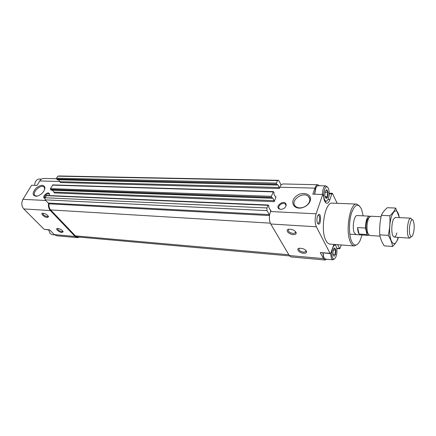 <?xml version="1.0" encoding="UTF-8"?>
<svg xmlns="http://www.w3.org/2000/svg" width="436" height="436" viewBox="0 0 436 436"><rect width="100%" height="100%" fill="white"/><g stroke="black" fill="none" stroke-linecap="round" stroke-linejoin="round"><path stroke-width="0.65" d="M334.75 247.904L335.916 250.259C335.099 251.588 334.979 252.984 335.551 254.45L334.02 256.33L333.104 255.213L332.837 253.986L333.208 249.757L333.567 248.863L334.75 247.904C334.445 248.634 334.832 249.419 335.916 250.259L335.551 254.45L334.02 256.33M326.842 189.638L328.09 192.341C327.245 193.748 327.12 195.186 327.709 196.658C326.455 197.181 325.91 197.737 326.079 198.32L325.158 197.121L324.82 195.628L325.202 191.268L326.842 189.638C326.542 190.516 326.962 191.42 328.09 192.341L327.709 196.658C327.256 197.928 326.711 198.478 326.079 198.32M56.506 178.733L43.753 178.444C42.15 178.46 40.826 179.3 39.774 180.951L37.065 185.414L31.594 185.245L22.972 199.345C21.211 202.904 21.473 206.103 23.767 208.931L44.15 229.341L49.797 230.028M268.222 205.007L46.608 195.432L45.012 197.737L45.175 199.841L48.227 203.062L269.295 214.61L266.974 210.615L266.897 207.956L268.222 205.007L268.876 205.961L268.761 207.394L270.451 210.337L270.941 210.185L269.633 214.523C269.088 218.382 269.464 221.543 270.756 224L289.308 255.556L291.079 256.94L325.087 260.014L326.624 259.24M274.19 201.683L54.119 192.914L54.053 192.085L274.162 200.636L274.19 201.683L276.048 196.821L275.568 196.952L273.928 193.976L274.042 192.559L273.394 191.595L271.399 196.32L271.426 197.377L271.977 198.26L272.505 197.672L274.162 200.636M52.32 190.194L54.053 192.085M273.394 191.595L52.832 184.891L50.418 188.608L50.478 189.442L51.339 190.101M279.22 188.521L60.206 182.526L60.146 181.703L279.193 187.485L277.579 184.488L277.073 185.049L276.533 184.155L276.506 183.109L277.481 180.58L278.659 180.302L280.839 184.395L280.866 185.104L279.22 188.521L279.193 187.485M58.413 179.763L60.146 181.703M278.659 180.302L59.269 175.981L57.765 176.188L56.582 178.193L56.642 179.022L57.492 179.681M319.435 185.731L317.855 184.75L282.85 183.943L280.866 185.104M303.609 253.283C305.729 253.381 306.726 252.82 306.606 251.605C305.309 249.332 302.9 248.22 299.39 248.269C295.603 248.771 299.232 253.033 303.609 253.283M293.177 234.601C295.325 234.661 296.333 234.045 296.202 232.748C294.927 230.377 292.496 229.205 288.91 229.222C284.79 229.718 288.567 234.421 293.177 234.601M289.308 255.556L323.452 258.603L320.247 252.52L330.216 253.643L330.875 252.815L333.9 244.4M317.855 184.75C316.71 184.799 315.729 185.927 314.923 188.139L312.825 194.134L322.705 194.451L316.122 213.793C314.743 218.692 314.814 223.019 316.334 226.78L330.216 253.643M323.452 258.603L325.087 260.014M337.164 203.323L332.368 193.279L331.78 193.998L329.932 199.563C329.093 201.982 328.063 203.214 326.847 203.263C325.093 202.953 324.002 200.625 323.567 196.282L322.705 194.451M49.11 195.541L49.382 193.758C48.091 190.532 40.979 197.601 44.826 198.293L45.055 198.309M285.983 206.048L286.169 204.653C284.784 198.276 272.99 207.416 280.217 209.269C282.866 209.438 284.784 208.37 285.983 206.048M43.971 190.924L44.968 187.883C43.883 184.303 40.848 184.455 35.856 188.341C32.046 193.153 32.269 195.797 36.52 196.26C39.513 195.66 41.998 193.878 43.971 190.924M310.17 201.023C312.737 194.085 302.475 190.766 296.104 196.26C289.444 201.53 293.57 209.967 302.017 207.787C305.527 206.822 308.089 204.92 309.707 202.091L310.17 201.023M317.533 223.216L317.294 222.638C316.683 220.327 316.803 218.055 317.659 215.809C321.681 208.931 321.348 228.66 317.533 223.216M357.444 244.313L354.343 245.948L329.987 244.106C328.455 243.98 327.098 242.776 325.921 240.487C320.062 230.213 325.005 201.775 332.254 203.127L332.314 203.132M337.638 244.683L339.808 248.754L341.35 244.967M324.21 258.166L323.43 256.668L322.863 253.022M314.492 194.189L315.588 188.276L316.65 186.619M48.799 203.094L49.017 203.841C48.723 206.326 49.263 208.354 50.647 209.923L75.406 235.876L77.515 236.944L289.542 255.921M57.765 176.188L277.481 180.58M45.012 197.737L266.897 207.956M45.175 199.841L266.974 210.615M269.633 214.523L269.295 214.61M48.636 203.083C48.08 206.103 48.647 208.593 50.336 210.555L75.09 236.454L77.439 237.647L79.575 237.13M61.89 232.513L63.133 231.843C62.086 229.897 60.173 228.758 57.394 228.431C54.952 228.633 59.1 232.377 61.89 232.513M47.295 217.51L48.521 216.796C47.464 214.768 45.513 213.569 42.657 213.204C40.063 213.389 44.428 217.417 47.295 217.51M44.15 229.341L49.568 229.799L54.326 234.606L56.707 235.778L77.439 237.647M362.065 234.993L359.88 241.086C356.986 246.193 354.261 246.351 351.705 241.549C348.816 235.418 348.718 221.63 351.541 212.904C355.024 203.977 358.387 202.827 361.629 209.454L363.15 215.853M356.087 234.601L354.321 232.862C351.89 228.039 354.048 214.959 357.139 215.558L357.166 215.558M354.343 245.948C352.904 245.833 351.634 244.607 350.533 242.28C345.072 231.816 349.852 202.713 356.653 204.081L359.607 206.065M317.915 215.313L318.269 215.231C320.335 215.128 319.888 223.532 317.844 223.248L317.49 223.128M324.558 199.617C321.703 193.955 326.144 181.976 328.51 188.788C329.545 192.298 329.42 195.775 328.123 199.236C326.907 201.552 325.719 201.677 324.558 199.617M322.384 194.44C322.662 189.262 323.806 186.412 325.823 185.883L327.458 187.148M326.929 200.843L325.229 202.004M314.694 194.194L315.838 188.014C316.525 186.494 317.31 185.72 318.182 185.698L325.823 185.883M332.592 257.84C329.856 252.804 334.265 240.47 336.401 247.027C337.333 250.586 337.083 254.057 335.649 257.447C334.559 259.316 333.54 259.447 332.592 257.84M334.505 258.804L332.919 259.802L331.48 258.532L330.526 253.49M334.565 244.454L335.48 245.528M332.919 259.802L325.507 259.137L324.041 257.872L323.659 256.962L323.065 253.038M324.994 196.571L327.709 196.658M324.945 192.249L328.09 192.341M332.87 254.226L335.551 254.45M333.126 250.035L335.916 250.259M34.695 185.344C34.896 181.507 36.422 179.409 39.284 179.043L41.524 179.098M54.647 234.9L52.364 234.693L50.222 233.647L48.652 229.93M288.926 229.222L288.436 229.549C287.885 231.396 289.46 232.704 293.15 233.473L295.39 232.911L295.504 231.538M43.006 213.193L42.908 213.259C42.881 214.719 44.319 215.842 47.23 216.632L48.238 216.098M57.726 228.415L57.661 228.469C57.634 229.832 59.024 230.9 61.825 231.663L62.855 231.173M299.407 248.264L299.031 248.531C298.546 250.226 300.066 251.447 303.592 252.199L305.838 251.676L305.952 250.498M309.473 201.666C310.121 199.65 309.8 197.96 308.497 196.592C303.167 190.777 289.417 200.947 295.412 206.277C297.101 207.792 299.401 208.234 302.306 207.607C305.391 206.757 307.642 205.089 309.064 202.604L309.473 201.666M44.657 189.475L44.745 188.75L43.943 186.891C40.581 183.938 31.261 193.137 35.076 195.677L37.229 196.129M285.902 206.25L285.956 205.378L285.351 204.157C282.877 201.541 276.653 206.364 279.422 208.757L280.293 209.28M49.382 193.758L49.453 194.451L49.132 194.009C47.508 192.592 43.099 196.968 44.935 198.189L45.055 198.266M368.943 235.189L368.213 235.396L366.998 234.552L365.515 228.044C365.651 221.008 366.905 217.046 369.276 216.152L370 216.441M368.017 233.854L366.741 232.126C365.602 227.777 365.842 223.494 367.45 219.27L368.932 217.662M357.58 227.576C357.705 230.557 358.212 232.715 359.101 234.039L357.58 227.576L365.515 228.044M366.998 234.552L359.101 234.039M410.085 235.162C407.862 229.325 411.377 214.959 413.459 221.172C414.631 225.984 414.369 230.737 412.674 235.424C411.704 237.184 410.843 237.097 410.085 235.162M411.246 236.683L409.677 238.121L408.205 236.328C406.21 231.309 408.178 217.591 410.777 218.191L412.2 219.799M380.029 236.17L369.663 235.489L367.826 233.38C366.48 228.23 366.763 223.156 368.665 218.158L370.725 216.223L381.08 216.73M392.553 246.476L384.203 245.86C381.871 242.247 380.388 238.574 379.767 234.84C379.391 228.284 379.925 221.793 381.369 215.368C382.486 212.719 384.47 210.168 387.31 207.716L395.654 208.059C394.678 210.615 392.743 213.188 389.849 215.771C390.247 222.349 389.719 228.889 388.258 235.391C390.618 239.173 392.051 242.868 392.553 246.476C395.376 243.729 397.256 240.983 398.193 238.236M379.767 234.84L388.258 235.391M399.414 217.629L395.654 208.059M381.369 215.368L389.849 215.771M395.348 217.433L393.539 219.139C391.686 222.638 391.19 231.603 392.645 235.244C394.084 238.263 395.507 237.495 396.923 232.933M399.3 217.624C397.452 205.127 390.547 211.264 389.724 226.976C388.77 242.683 394.951 249.572 398.182 237.364M320.247 252.52L329.861 253.327M270.756 224L316.334 226.78M279.716 187.218L314.923 188.139M45.769 200.467L22.972 199.345M270.347 210.157L270.941 210.185M270.424 211.542L316.122 213.793M59.945 181.48L39.774 180.951M275.487 196.8L276.048 196.821M336.723 248.231L339.47 248.449M327.997 199.492L329.932 199.563M329.207 193.916L331.78 193.998M50.647 209.923L270.336 223.156M75.406 235.876L288.834 254.755M56.582 178.193L276.506 183.109M56.642 179.022L276.533 184.155M57.225 179.676L276.969 184.968M52.483 185.115L273.116 191.884M50.418 188.608L271.399 196.32M50.478 189.442L271.426 197.377M51.077 190.091L271.879 198.178M46.238 195.66L267.922 205.307M49.017 203.841L269.492 215.548M50.336 210.555L23.767 208.931M75.09 236.454L54.326 234.606M336.777 248.515L339.808 248.754M329.213 193.181L332.368 193.279M280.822 184.76L281.16 184.771M57.356 179.741L277.073 185.049M51.203 190.15L271.977 198.26M356.653 204.081L332.254 203.127M323.43 256.668L323.659 256.962M295.679 232.099L295.39 232.911M295.652 231.93L296.202 232.748M48.287 216.169L48.521 216.796M62.909 231.254L63.133 231.843M306.088 250.934L305.838 251.676M306.061 250.804L306.606 251.605M309.762 199.138L308.497 196.592M309.064 202.604L309.707 202.091M302.306 207.607L302.017 207.787M44.385 187.366L43.943 186.891M44.745 188.75L44.968 187.883M37.136 196.151L36.52 196.26M286.12 205.579L285.351 204.157M285.956 205.378L286.169 204.653M369.276 216.152L357.139 215.558M368.213 235.396L349.808 234.187M410.777 218.191L395.327 217.428M409.677 238.121L394.237 237.102M366.741 232.126L367.826 233.38M367.45 219.27L368.665 218.158"/></g></svg>

